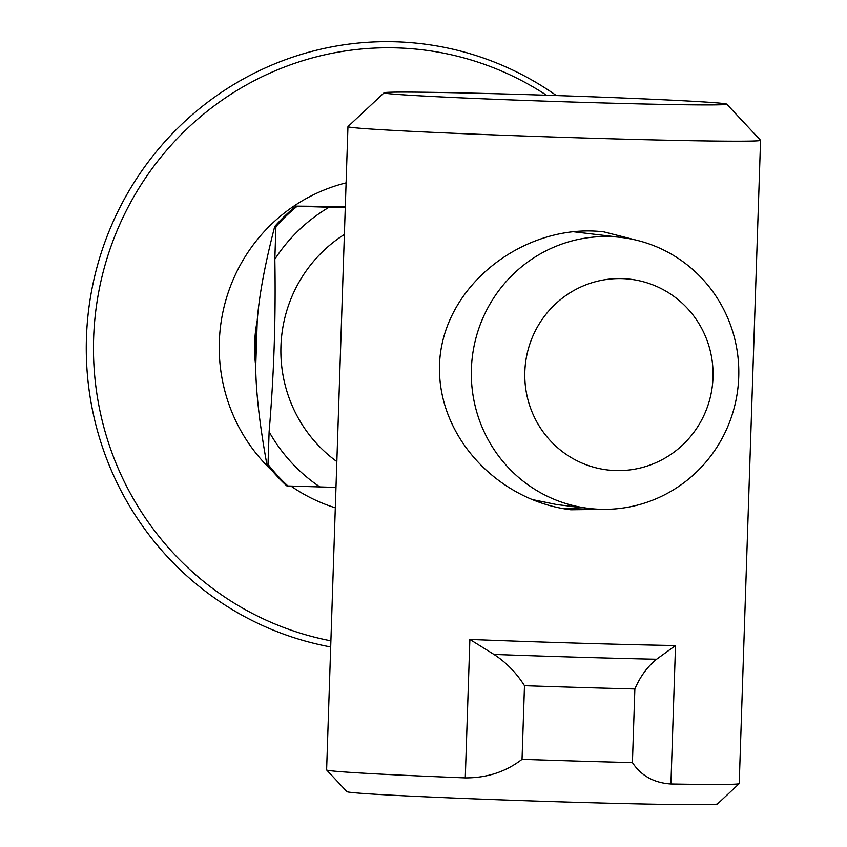<?xml version="1.0" encoding="UTF-8"?>
<svg xmlns="http://www.w3.org/2000/svg" width="847" height="847" viewBox="0 0 847 847"><rect width="100%" height="100%" fill="white"/><g stroke="black" fill="none" stroke-linecap="round" stroke-linejoin="round"><path stroke-width="1.27" d="M471.398 368.974A136.441 133.71 -83.2 0 1 621.222 237.456A136.441 133.71 -83.2 0 1 737.832 388.773A136.441 133.71 -83.2 0 1 588.909 508.422A136.441 133.71 -83.2 0 1 471.398 368.974M532.001 499.486L556.839 504.59L588.909 508.422M524.833 371.801A96.05 94.123 96.8 0 0 663.212 459.106A96.05 94.123 96.8 0 0 668.728 292.871A96.05 94.123 96.8 0 0 524.833 371.801M556.352 95.563A305.174 299.044 96.8 0 0 251.443 74.621A305.174 299.044 96.8 0 0 86.436 337.879A305.174 299.044 96.8 0 0 330.69 646.949M330.902 640.84A299.224 293.221 -83.2 0 1 93.636 338.218A299.224 293.221 -83.2 0 1 251.178 82.307A299.224 293.221 -83.2 0 1 546.484 95.235M335.984 487.406L287.885 485.956A183.672 179.988 -83.2 0 1 268.023 464.378L266.847 464.241C259.754 425.205 256.038 392.913 255.699 367.386L257.266 319.922C259.298 294.682 265.111 263.533 274.735 226.477L275.91 226.625A183.672 179.988 -83.2 0 1 297.159 206.266L345.269 207.716M297.159 206.266L295.984 206.128A183.672 179.988 96.8 0 0 274.735 226.477M295.984 206.128L345.301 206.594M266.847 464.241A183.672 179.988 96.8 0 0 286.699 485.818L287.885 485.956M268.023 464.378L269.113 431.779C273.994 374.618 275.9 317.096 274.83 259.224L275.91 226.625M656.594 659.252L675.514 645.541A206.414 3.589 -178.1 0 1 469.873 639.443L493.939 654.424C506.167 662.375 516.342 672.793 524.484 685.689A227.409 3.949 -178.1 0 0 634.858 688.96C640.247 676.467 647.5 666.557 656.594 659.252A210.162 3.653 1.9 0 1 493.939 654.424M384.115 92.778A171.433 2.975 -178.1 0 1 539.899 95.023A171.433 2.975 -178.1 0 1 723.359 103.493A171.433 2.975 -178.1 0 1 726.726 104.139A171.433 2.975 -178.1 0 1 555.314 101.481A171.433 2.975 -178.1 0 1 384.115 92.778L347.99 126.563A206.414 3.589 1.9 0 0 347.958 126.627L326.614 769.912A206.414 3.589 1.9 0 0 326.646 769.976L346.921 791.638A185.419 3.219 -178.1 0 0 532.117 800.955A185.419 3.219 -178.1 0 0 717.515 803.93L739.187 783.655A206.414 3.589 1.9 0 1 670.919 783.994C654.043 782.935 641.2 775.81 632.413 762.618L634.858 688.96M632.413 762.618A227.409 3.949 1.9 0 1 522.038 759.346L524.484 685.689M347.958 126.627A206.414 3.589 1.9 0 0 554.139 137.055A206.414 3.589 1.9 0 0 760.564 140.316A206.414 3.589 1.9 0 0 760.532 140.253L726.726 104.139M739.187 783.655A206.414 3.589 1.9 0 0 739.219 783.602L760.564 140.316M326.646 769.976A206.414 3.589 1.9 0 0 465.278 777.906L469.873 639.443M605.33 509.343L570.762 509.767C498.682 500.873 437.634 437.645 439.487 365.481C441.7 285.037 525.638 222.359 603.9 231.887L636.161 240.125M562.09 508.433L583.223 507.745M522.038 759.346C505.86 771.797 486.94 777.991 465.278 777.906M344.38 234.481A136.441 133.71 96.8 0 0 280.939 346.264A136.441 133.71 96.8 0 0 336.841 461.583M346.095 182.867A168.617 165.239 96.8 0 0 219.32 341.743A168.617 165.239 96.8 0 0 272.596 471.239M290.923 486.051A168.617 165.239 96.8 0 0 335.306 507.808M256.26 332.045A138.188 135.414 96.8 0 0 255.423 343.374A138.188 135.414 96.8 0 0 255.487 354.395M255.646 365.364A138.188 135.414 -83.2 0 1 254.64 343.279A138.188 135.414 -83.2 0 1 257.17 320.971M269.113 431.779A164.434 161.131 96.8 0 0 319.848 486.909M329.123 207.219A164.434 161.131 96.8 0 0 274.83 259.224M670.919 783.994L675.514 645.541M573.271 231.739L621.222 237.456"/></g></svg>
